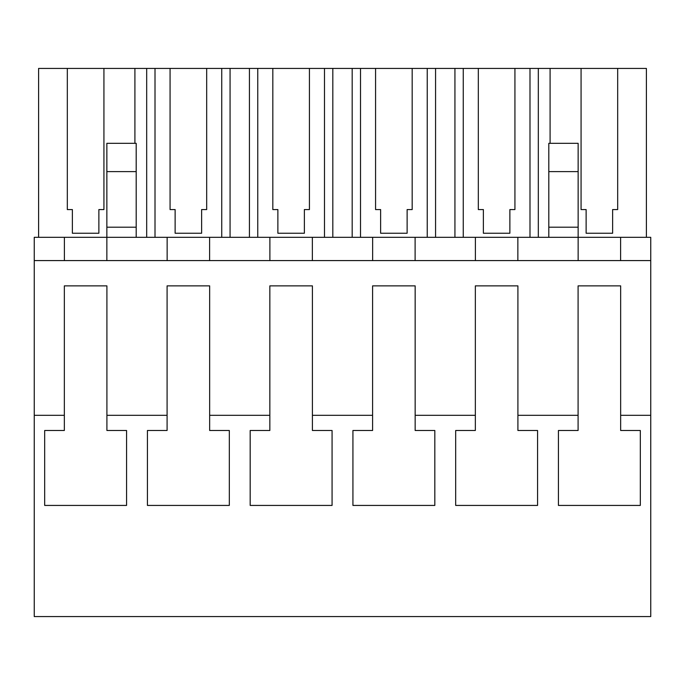 <?xml version="1.0" encoding="UTF-8"?>
<svg xmlns="http://www.w3.org/2000/svg" width="685" height="685" viewBox="0 0 685 685"><rect width="100%" height="100%" fill="white"/><g stroke="black" fill="none" stroke-linecap="round" stroke-linejoin="round"><path stroke-width="1.03" d="M64.39 260.583L64.39 237.327L34.25 237.327L34.25 415.315L64.339 415.315L64.339 430.488L44.679 430.488L44.679 505.427L126.571 505.427L126.571 430.488L106.911 430.488L106.911 415.315L167.089 415.315L167.089 430.488L147.429 430.488L147.429 505.427L229.321 505.427L229.321 430.488L209.661 430.488L209.661 415.315L269.839 415.315L269.839 430.488L250.179 430.488L250.179 505.427L332.071 505.427L332.071 430.488L312.411 430.488L312.411 415.315L372.589 415.315L372.589 430.488L352.929 430.488L352.929 505.427L434.821 505.427L434.821 430.488L415.161 430.488L415.161 415.315L475.339 415.315L475.339 430.488L455.679 430.488L455.679 505.427L537.571 505.427L537.571 430.488L517.911 430.488L517.911 415.315L578.089 415.315L578.089 430.488L558.429 430.488L558.429 505.427L640.321 505.427L640.321 430.488L620.661 430.488L620.661 415.315L650.75 415.315L650.75 616.568L34.25 616.568L34.25 415.315M34.25 260.583L650.75 260.583L650.75 415.315M64.39 237.327L650.75 237.327L650.75 260.583M106.911 415.315L106.911 285.868L64.339 285.868L64.339 415.315M209.661 415.315L209.661 285.868L167.089 285.868L167.089 415.315M312.411 415.315L312.411 285.868L269.839 285.868L269.839 415.315M415.161 415.315L415.161 285.868L372.589 285.868L372.589 415.315M517.911 415.315L517.911 285.868L475.339 285.868L475.339 415.315M620.661 415.315L620.661 285.868L578.089 285.868L578.089 415.315M167.14 237.327L167.14 260.583M106.86 237.327L106.86 260.583L106.86 227.206L136.195 227.206L136.195 237.327M134.911 143.319L134.911 68.431L146.684 68.431L146.684 237.327M134.911 68.431L103.932 68.431L103.932 209.576L98.871 209.576L98.871 233.242L72.379 233.242L72.379 209.576L67.318 209.576L72.379 209.576M38.6 237.327L38.6 68.431L67.318 68.431L67.318 209.576M106.86 171.61L136.195 171.61L136.195 143.319L106.86 143.319L106.86 227.206M136.195 171.61L136.195 227.206M646.4 237.327L646.4 68.431L454.934 68.431L454.934 237.327M67.318 68.431L103.932 68.431M454.934 68.431L146.684 68.431M103.932 209.576L98.871 209.576L98.871 233.242M620.61 237.327L620.61 260.583L620.61 237.327M578.14 237.327L578.14 260.583L578.14 227.206L548.805 227.206L548.805 237.327M517.86 237.327L517.86 260.583M617.682 68.431L617.682 209.576L612.621 209.576L612.621 233.242L586.129 233.242L586.129 209.576L581.068 209.576L586.129 209.576M581.068 68.431L581.068 209.576M550.089 68.431L550.089 143.319M538.316 68.431L538.316 237.327M548.805 171.61L578.14 171.61L578.14 143.319L548.805 143.319L548.805 227.206M578.14 171.61L578.14 227.206M617.682 209.576L612.621 209.576L612.621 233.242M249.434 68.431L249.434 237.327M230.066 68.431L230.066 237.327M221.743 68.431L221.743 237.327M155.007 68.431L155.007 237.327M170.068 68.431L170.068 209.576L175.129 209.576L175.129 233.242L201.621 233.242L201.621 209.576L206.682 209.576L206.682 68.431M209.61 237.327L209.61 260.583M269.89 237.327L269.89 260.583M201.621 233.242L201.621 209.576L206.682 209.576M170.068 209.576L175.129 209.576M352.184 68.431L352.184 237.327M332.816 68.431L332.816 237.327M324.493 68.431L324.493 237.327M257.757 68.431L257.757 237.327M272.818 68.431L272.818 209.576L277.879 209.576L277.879 233.242L304.371 233.242L304.371 209.576L309.432 209.576L309.432 68.431M312.36 237.327L312.36 260.583M372.64 237.327L372.64 260.583M304.371 233.242L304.371 209.576L309.432 209.576M272.818 209.576L277.879 209.576M435.566 68.431L435.566 237.327M427.243 68.431L427.243 237.327M360.507 68.431L360.507 237.327M375.568 68.431L375.568 209.576L380.629 209.576L380.629 233.242L407.121 233.242L407.121 209.576L412.182 209.576L412.182 68.431M415.11 237.327L415.11 260.583M475.39 237.327L475.39 260.583M407.121 233.242L407.121 209.576L412.182 209.576M375.568 209.576L380.629 209.576M529.993 68.431L529.993 237.327M463.257 68.431L463.257 237.327M478.318 68.431L478.318 209.576L483.379 209.576L483.379 233.242L509.871 233.242L509.871 209.576L514.932 209.576L514.932 68.431M509.871 233.242L509.871 209.576L514.932 209.576M478.318 209.576L483.379 209.576"/></g></svg>
